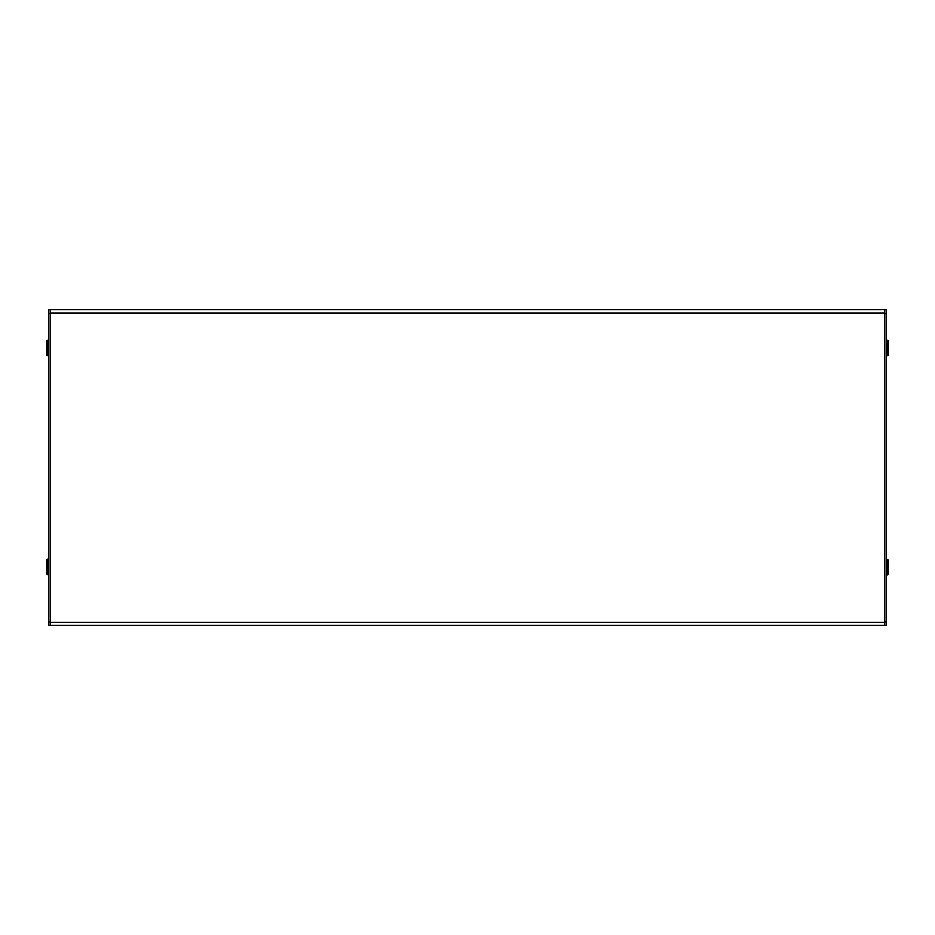 <?xml version="1.0" encoding="UTF-8"?>
<svg xmlns="http://www.w3.org/2000/svg" width="935" height="935" viewBox="0 0 935 935"><rect width="100%" height="100%" fill="white"/><g stroke="black" fill="none" stroke-linecap="round" stroke-linejoin="round"><path stroke-width="1.4" d="M50.385 313.073L50.385 309.649L884.615 309.649L884.615 313.073L50.385 313.073L50.385 625.351L48.83 625.351L48.83 621.939L50.385 621.939M884.615 309.73L886.17 309.73L886.17 625.351L884.615 625.351L884.615 313.073M884.615 625.351L50.385 625.351M50.385 313.599L48.83 313.599L48.83 621.939M48.83 313.599L48.83 309.73L50.385 309.73M888.25 340.691L888.25 355.242L887.21 355.756L887.21 340.176L888.25 340.691M888.25 559.901L888.25 574.441L887.21 574.967L887.21 559.375L888.25 559.901M48.83 559.656L47.79 559.142L47.79 574.721L46.75 574.207L46.75 559.656L47.79 559.142M48.83 574.207L47.79 574.721M48.83 340.691L47.79 340.176L47.79 355.756L46.75 355.242L46.75 340.691L47.79 340.176M48.83 355.242L47.79 355.756M884.615 622.336L50.385 622.336M884.615 621.939L886.17 621.939M886.17 313.599L884.615 313.599M886.17 340.691L887.21 355.756M886.17 559.901L887.21 574.967M48.304 574.721L48.304 559.142M48.304 355.756L48.304 340.176"/></g></svg>
